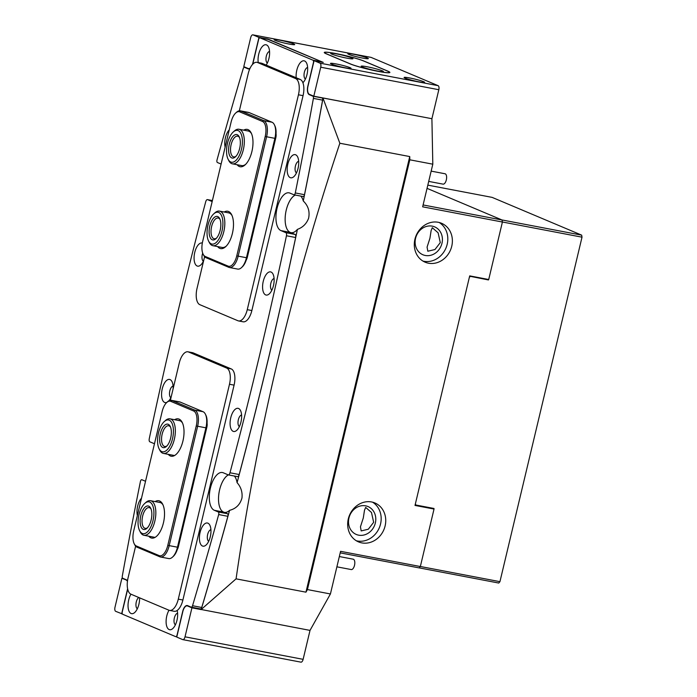 <?xml version="1.0" encoding="UTF-8"?>
<svg xmlns="http://www.w3.org/2000/svg" width="697" height="697" viewBox="0 0 697 697"><rect width="100%" height="100%" fill="white"/><g stroke="black" fill="none" stroke-linecap="round" stroke-linejoin="round"><path stroke-width="1.05" d="M371.579 501.962A21.119 18.645 -67.1 0 1 374.916 502.973A21.119 18.645 -67.1 0 1 384.578 527.829A21.119 18.645 -67.1 0 1 361.83 542.893A21.119 18.645 -67.1 0 1 358.502 541.883A21.119 18.645 -67.1 0 1 348.84 517.026A21.119 18.645 -67.1 0 1 371.579 501.962M372.555 502.18A21.119 18.645 -67.1 0 1 379.534 527.228A21.119 18.645 -67.1 0 1 357.265 540.968A21.119 18.645 -67.1 0 1 356.289 540.75M428.463 263.205A21.119 18.645 112.9 0 0 451.212 248.141A21.119 18.645 112.9 0 0 441.549 223.284A21.119 18.645 112.9 0 0 438.213 222.273A21.119 18.645 112.9 0 0 415.464 237.337A21.119 18.645 112.9 0 0 425.126 262.194A21.119 18.645 112.9 0 0 428.463 263.205M422.922 261.061A21.119 18.645 112.9 0 0 423.898 261.279A21.119 18.645 112.9 0 0 446.167 247.54A21.119 18.645 112.9 0 0 439.188 222.491M219.607 489.808A19.359 8.93 100.8 0 1 228.389 474.901M234.384 476.042A19.359 8.93 100.8 0 1 237.076 482.638C240.962 487.029 242.591 492.126 241.972 497.946C240.169 504.541 236.03 508.679 229.574 510.343A2217.418 1022.917 100.8 0 1 201.189 609.5L236.074 578.85C257.315 431.957 291.912 286.746 339.848 143.242L323.007 98.164A2217.418 1022.917 100.8 0 1 303.273 200.98A19.359 8.93 -79.2 0 0 300.782 196.092M295.345 195.055A19.359 8.93 -79.2 0 0 286.24 210.119M303.273 200.98C308.205 205.72 309.982 211.479 308.605 218.257C306.532 223.737 302.803 227.44 297.41 229.374A2217.418 1022.917 100.8 0 1 237.076 482.638M440.286 242.617L438.108 232.798L432.297 227.719L431.129 230.541L429.936 238.252L427.078 247.113L427.819 251.225L434.954 249.535L440.286 242.617M432.262 226.142A15.134 13.365 -67.1 0 1 434.658 226.865A15.134 13.365 -67.1 0 1 441.576 244.682A15.134 13.365 -67.1 0 1 425.275 255.477A15.134 13.365 -67.1 0 1 422.887 254.753A15.134 13.365 -67.1 0 1 415.961 236.936A15.134 13.365 -67.1 0 1 432.262 226.142M363.303 517.941L364.496 510.239L365.672 507.407L371.484 512.495L373.653 522.306L368.312 529.223L361.185 530.922L360.445 526.801L363.303 517.941M365.637 505.839A15.134 13.365 -67.1 0 1 368.025 506.553A15.134 13.365 -67.1 0 1 374.951 524.371A15.134 13.365 -67.1 0 1 358.641 535.165A15.134 13.365 -67.1 0 1 356.254 534.442A15.134 13.365 -67.1 0 1 349.336 516.634A15.134 13.365 -67.1 0 1 365.637 505.839M423.096 204.953L502.058 219.999L502.406 222.029L488.719 279.506L469.7 275.881L415.011 505.43L434.031 509.054L420.343 566.53L419.176 567.907L340.214 552.86M502.406 222.029L422.652 206.826L432.811 164.187L409.801 159.805L307.421 589.575L330.422 593.957L340.58 551.327L420.343 566.53M330.422 593.957L310.017 630.393L201.189 609.5M431.678 118.664L323.007 98.007M434.031 509.054L431.565 508.017M229.574 510.343A19.359 8.93 100.8 0 1 224.356 512.356A19.359 8.93 100.8 0 1 224.138 512.312M290.771 232.624A19.359 8.93 -79.2 0 0 290.989 232.667A19.359 8.93 -79.2 0 0 297.41 229.374M431.905 118.76L432.811 164.187M427.827 185.123L492.134 197.382L581.664 235.142L501.901 219.938L427.052 188.364L502.058 219.999M307.421 589.575L305.957 592.171L409.74 156.564L339.848 143.242M409.74 156.564L409.801 159.805M305.957 592.171L236.074 578.85M339.334 556.546L353.213 559.194A5.28 2.439 100.8 0 1 354.642 561.146A5.28 2.439 100.8 0 1 354.032 566.844A5.28 2.439 100.8 0 1 351.236 569.562L336.886 566.827M431.155 171.122L445.034 173.762A5.28 2.439 100.8 0 1 446.446 179.347A5.28 2.439 100.8 0 1 443.057 184.139L428.707 181.403M229.261 129.825A11.788 5.437 -79.2 0 0 225.131 147.154M141.5 498.198A11.788 5.437 -79.2 0 0 137.37 515.527M266.167 65.082A11.788 5.437 -79.2 0 0 268.493 46.987A11.788 5.437 -79.2 0 0 266.55 44.922A11.788 5.437 -79.2 0 0 260.234 49.818A11.788 5.437 -79.2 0 0 258.238 62.573M269.556 51.43A5.985 2.762 -79.2 0 0 266.176 56.797A5.985 2.762 -79.2 0 0 267.343 63.026M130.94 594.184A11.788 5.437 -79.2 0 0 128.03 605.728A11.788 5.437 -79.2 0 0 131.097 613.508A11.788 5.437 -79.2 0 0 134.704 612.506A11.788 5.437 -79.2 0 0 139.583 597.834M138.773 597.486A5.985 2.762 -79.2 0 0 136.037 603.314A5.985 2.762 -79.2 0 0 137.335 608.769M202.33 243.061A11.788 5.437 -79.2 0 0 194.69 252.689A11.788 5.437 -79.2 0 0 197.129 266.001A11.788 5.437 -79.2 0 0 200.736 264.999A11.788 5.437 -79.2 0 0 203.637 260.669M202.705 253.159A5.985 2.762 -79.2 0 0 203.367 261.262M173.083 388.935A11.788 5.437 -79.2 0 0 172.011 381.642A11.788 5.437 -79.2 0 0 170.068 379.586A11.788 5.437 -79.2 0 0 162.244 388.856A11.788 5.437 -79.2 0 0 164.623 402.439A11.788 5.437 -79.2 0 0 166.923 402.326M173.074 386.094A5.985 2.762 -79.2 0 0 169.693 391.461A5.985 2.762 -79.2 0 0 170.861 397.691M295.667 154.795A11.788 5.437 -79.2 0 0 287.844 164.074A11.788 5.437 -79.2 0 0 290.222 177.648A11.788 5.437 -79.2 0 0 293.838 176.646A11.788 5.437 -79.2 0 0 297.61 156.86A11.788 5.437 -79.2 0 0 295.667 154.795M298.673 161.303A5.985 2.762 -79.2 0 0 295.293 166.67A5.985 2.762 -79.2 0 0 296.46 172.908M207.906 523.168A11.788 5.437 -79.2 0 0 200.083 532.447A11.788 5.437 -79.2 0 0 202.461 546.021A11.788 5.437 -79.2 0 0 206.077 545.019A11.788 5.437 -79.2 0 0 209.849 525.233A11.788 5.437 -79.2 0 0 207.906 523.168M210.912 529.676A5.985 2.762 -79.2 0 0 207.532 535.043A5.985 2.762 -79.2 0 0 208.699 541.281M302.89 82.725A11.788 5.437 -79.2 0 0 306.558 63.035A11.788 5.437 -79.2 0 0 304.615 60.979A11.788 5.437 -79.2 0 0 298.499 65.466A11.788 5.437 -79.2 0 0 296.199 77.75M307.621 67.487A5.985 2.762 -79.2 0 0 304.24 72.854A5.985 2.762 -79.2 0 0 305.408 79.083M169.005 610.241A11.788 5.437 -79.2 0 0 166.095 621.785A11.788 5.437 -79.2 0 0 169.153 629.565A11.788 5.437 -79.2 0 0 172.769 628.563A11.788 5.437 -79.2 0 0 177.16 610.467M177.604 613.221A5.985 2.762 -79.2 0 0 174.224 618.587A5.985 2.762 -79.2 0 0 175.4 624.826M271.081 272.048A11.788 5.437 -79.2 0 0 263.257 281.327A11.788 5.437 -79.2 0 0 265.635 294.901A11.788 5.437 -79.2 0 0 269.251 293.899A11.788 5.437 -79.2 0 0 273.024 274.113A11.788 5.437 -79.2 0 0 271.081 272.048M274.087 278.556A5.985 2.762 -79.2 0 0 270.706 283.923A5.985 2.762 -79.2 0 0 271.882 290.161M238.583 408.486A11.788 5.437 -79.2 0 0 230.759 417.756A11.788 5.437 -79.2 0 0 233.138 431.338A11.788 5.437 -79.2 0 0 236.745 430.337A11.788 5.437 -79.2 0 0 240.517 410.55A11.788 5.437 -79.2 0 0 238.583 408.486M241.589 414.994A5.985 2.762 -79.2 0 0 238.208 420.361A5.985 2.762 -79.2 0 0 239.376 426.59M168.874 400.792A11.788 5.437 -79.2 0 0 171.14 397.098M212.167 201.59L207.558 199.647A2.814 1.298 -79.2 0 0 207.436 199.612A2.814 1.298 -79.2 0 0 205.728 201.712A2217.418 1022.917 -79.2 0 0 149.263 438.727A2.814 1.298 -79.2 0 0 149.864 441.82L154.473 443.762M145.534 481.278L141.848 479.728A2.108 0.976 -79.2 0 0 141.752 479.702A2.108 0.976 -79.2 0 0 140.411 481.54A2217.418 1022.917 -79.2 0 0 122.306 576.097A2.108 0.976 -79.2 0 0 122.785 578.283L126.392 579.808A7.388 3.407 100.8 0 1 127.499 580.906M127.69 589.113L122.271 611.853A2.108 0.976 -79.2 0 0 122.698 614.284L175.679 636.64A2.108 0.976 -79.2 0 0 175.775 636.666A2.108 0.976 -79.2 0 0 177.082 634.976L182.692 611.443A7.388 3.407 100.8 0 1 187.266 605.527A7.388 3.407 100.8 0 1 187.589 605.623L191.196 607.148A2.108 0.976 -79.2 0 0 191.292 607.174A2.108 0.976 -79.2 0 0 192.538 605.728A2217.418 1022.917 -79.2 0 0 218.675 514.552A2.108 0.976 -79.2 0 0 218.283 511.973L227.492 513.724A2.108 0.976 100.8 0 1 227.875 516.311L218.675 514.552M295.275 195.038A19.359 8.93 -79.2 0 0 285.5 214.075A19.359 8.93 -79.2 0 0 290.161 232.362L295.049 234.427A2.814 1.298 100.8 0 1 295.65 237.511L286.45 235.76A2217.418 1022.917 -79.2 0 1 229.984 472.775A2.814 1.298 -79.2 0 1 228.276 474.875A2.814 1.298 -79.2 0 1 228.154 474.84L223.258 472.775A19.359 8.93 -79.2 0 0 222.421 472.522A19.359 8.93 -79.2 0 0 210.206 488.937A19.359 8.93 -79.2 0 0 214.327 510.3L218.283 511.973M286.45 235.76A2.814 1.298 -79.2 0 0 285.84 232.667L295.049 234.427M313.397 98.39A2.108 0.976 -79.2 0 0 312.918 96.203L322.127 97.955A2.108 0.976 100.8 0 1 322.598 100.141L313.397 98.39A2217.418 1022.917 -79.2 0 1 295.293 192.947A2.108 0.976 -79.2 0 1 293.951 194.785A2.108 0.976 -79.2 0 1 293.855 194.759L289.891 193.086A19.359 8.93 -79.2 0 0 289.046 192.834A19.359 8.93 -79.2 0 0 276.84 209.239A19.359 8.93 -79.2 0 0 280.952 230.611L285.84 232.667M312.918 96.203L309.32 94.679A7.388 3.407 100.8 0 1 307.83 86.167L313.432 62.634A2.108 0.976 -79.2 0 0 313.005 60.203L260.025 37.847A2.108 0.976 -79.2 0 0 259.929 37.821A2.108 0.976 -79.2 0 0 258.622 39.511L253.02 63.044A7.388 3.407 100.8 0 1 252.671 64.255M249.892 68.602A7.388 3.407 100.8 0 1 248.437 68.959A7.388 3.407 100.8 0 1 248.115 68.864L244.508 67.339A2.108 0.976 -79.2 0 0 244.42 67.313A2.108 0.976 -79.2 0 0 243.175 68.759A2217.418 1022.917 -79.2 0 0 217.028 159.935A2.108 0.976 -79.2 0 0 217.42 162.514L221.097 164.074M269.042 39.572A2.108 0.976 100.8 0 1 269.138 39.581A2.108 0.976 100.8 0 1 269.225 39.607L260.025 37.847M313.005 60.203L322.206 61.955L269.225 39.607M322.127 97.955L321.395 97.641M295.293 192.947L304.493 194.698A2217.418 1022.917 -79.2 0 0 322.598 100.141M304.493 194.698A2.108 0.976 100.8 0 1 303.151 196.545A2.108 0.976 100.8 0 1 303.064 196.519L294.047 194.794M229.984 472.775L239.184 474.526A2217.418 1022.917 -79.2 0 0 295.65 237.511M239.184 474.526A2.814 1.298 100.8 0 1 237.477 476.635A2.814 1.298 100.8 0 1 237.355 476.591L228.398 474.892M228.328 474.892A19.359 8.93 -79.2 0 0 218.832 494.086A19.359 8.93 -79.2 0 0 223.528 512.051L227.492 513.724M192.538 605.728L201.738 607.479A2217.418 1022.917 -79.2 0 0 227.875 516.311M201.738 607.479A2.108 0.976 100.8 0 1 200.492 608.925A2.108 0.976 100.8 0 1 200.396 608.899L191.387 607.183M288.994 44.042A10.56 0.924 13.4 0 0 294.692 44.564A10.56 0.924 13.4 0 0 279.854 40.191A10.56 0.924 13.4 0 0 274.156 39.668A10.56 0.924 13.4 0 0 288.994 44.042M362.614 58.078A10.56 0.924 13.4 0 0 368.321 58.6A10.56 0.924 13.4 0 0 353.475 54.227A10.56 0.924 13.4 0 0 347.777 53.704A10.56 0.924 13.4 0 0 362.614 58.078M345.32 67.801A10.56 0.924 13.4 0 0 351.027 68.323A10.56 0.924 13.4 0 0 336.189 63.95A10.56 0.924 13.4 0 0 330.483 63.427A10.56 0.924 13.4 0 0 345.32 67.801M418.949 81.837A10.56 0.924 13.4 0 0 424.647 82.359A10.56 0.924 13.4 0 0 409.81 77.986A10.56 0.924 13.4 0 0 404.103 77.463A10.56 0.924 13.4 0 0 418.949 81.837M336.294 53.643L335.675 53.521A21.119 1.838 13.4 0 0 324.271 52.484A21.119 1.838 13.4 0 0 326.405 53.869L350.312 63.95A21.119 1.838 13.4 0 0 377.852 71.312L378.462 71.425A21.119 1.838 13.4 0 0 389.876 72.471A21.119 1.838 13.4 0 0 387.732 71.085L363.834 61.005A21.119 1.838 13.4 0 0 336.294 53.643L336.285 53.669M370.813 57.354A3.52 1.621 100.8 0 1 370.97 57.363A3.52 1.621 100.8 0 1 371.126 57.407L438.117 85.67A3.52 1.621 100.8 0 1 438.822 89.721L431.913 118.717L313.816 96.203L320.725 67.208A3.52 1.621 -79.2 0 0 320.01 63.157L314.077 60.648L323.277 62.408L268.11 39.38M268.162 39.154L258.962 37.403L253.02 34.894A3.52 1.621 -79.2 0 0 252.872 34.85A3.52 1.621 -79.2 0 0 250.685 37.664L243.776 66.659L248.193 68.524A7.04 3.25 100.8 0 0 248.498 68.611A7.04 3.25 100.8 0 0 250.127 68.106M258.962 37.403L252.863 62.983A7.04 3.25 100.8 0 1 252.384 64.577M313.816 96.203L309.398 94.339A7.04 3.25 100.8 0 1 307.978 86.228L314.077 60.648M127.063 580.296L121.888 578.283L114.988 607.279A3.52 1.621 -79.2 0 0 115.693 611.33L122.384 613.979M188.983 606.216L187.205 605.876A7.04 3.25 100.8 0 0 182.841 611.504L176.75 637.084L182.684 639.593A3.52 1.621 -79.2 0 0 182.841 639.637A3.52 1.621 -79.2 0 0 185.019 636.823L303.125 659.336A3.52 1.621 100.8 0 1 300.938 662.15A3.52 1.621 100.8 0 1 300.79 662.106M187.205 605.876A7.04 3.25 100.8 0 1 187.51 605.963L191.928 607.828L185.019 636.823M127.612 588.747L121.635 613.839M126.305 580.148A7.04 3.25 100.8 0 1 127.446 581.342M310.017 630.393L303.125 659.336M191.928 607.828L201.145 609.587M174.625 419.716A19.011 8.765 100.8 0 1 179.103 419.124A19.011 8.765 100.8 0 1 182.231 422.452A19.011 8.765 100.8 0 1 176.158 454.348A19.011 8.765 100.8 0 1 170.329 455.96A19.011 8.765 100.8 0 1 168.265 454.339M182.562 423.166A17.599 8.12 -79.2 0 0 180.009 420.727A17.599 8.12 -79.2 0 0 179.242 420.491A17.599 8.12 -79.2 0 0 178.354 420.43M155.126 501.579A19.011 8.765 100.8 0 1 159.604 500.986A19.011 8.765 100.8 0 1 162.732 504.314A19.011 8.765 100.8 0 1 156.651 536.211A19.011 8.765 100.8 0 1 150.822 537.823A19.011 8.765 100.8 0 1 148.766 536.193M163.063 505.029A17.599 8.12 -79.2 0 0 160.502 502.589A17.599 8.12 -79.2 0 0 159.735 502.354A17.599 8.12 -79.2 0 0 158.855 502.293M205.38 414.175L205.876 415.185A13.025 6.012 100.8 0 1 206.364 427.906L177.918 547.284A13.025 6.012 100.8 0 1 173.274 556.424L172.429 557.182A14.079 6.491 -79.2 0 0 177.456 547.302L205.894 427.923A14.079 6.491 -79.2 0 0 205.38 414.175A14.079 6.491 -79.2 0 0 203.054 411.709L180.218 402.082A14.079 6.491 -79.2 0 0 179.608 401.89L171.323 400.313A14.079 6.491 100.8 0 1 171.941 400.496L194.777 410.132A14.079 6.491 100.8 0 1 197.617 426.346L169.171 545.725A14.079 6.491 100.8 0 1 160.449 556.99A14.079 6.491 100.8 0 1 159.831 556.798L136.995 547.171A14.079 6.491 100.8 0 1 134.678 544.706L134.172 543.695A13.025 6.012 -79.2 0 0 136.316 545.969L159.16 555.605A13.025 6.012 -79.2 0 0 167.794 545.359L196.24 425.98A13.025 6.012 -79.2 0 0 193.609 410.977L170.774 401.35A13.025 6.012 -79.2 0 0 166.783 402.457A13.025 6.012 -79.2 0 0 162.131 411.596L133.693 530.975A13.025 6.012 -79.2 0 0 134.172 543.695M166.783 402.457L167.62 401.699A14.079 6.491 100.8 0 1 171.323 400.313M160.449 556.99L168.726 558.567A14.079 6.491 -79.2 0 0 172.429 557.182M243.723 130.156A19.011 8.765 100.8 0 1 248.071 129.642A19.011 8.765 100.8 0 1 251.199 132.97A19.011 8.765 100.8 0 1 245.117 164.867A19.011 8.765 100.8 0 1 239.289 166.487A19.011 8.765 100.8 0 1 237.128 164.727M240.848 165.355A17.599 8.12 -79.2 0 0 241.615 165.59A17.599 8.12 -79.2 0 0 245.684 164.318M251.521 133.685A17.599 8.12 -79.2 0 0 248.968 131.245A17.599 8.12 -79.2 0 0 248.202 131.01L239.001 129.259A17.599 8.12 100.8 0 1 242.321 131.925A17.599 8.12 100.8 0 1 242.661 152.146A17.599 8.12 100.8 0 1 232.406 163.83A17.599 8.12 100.8 0 1 229.086 161.164A17.599 8.12 100.8 0 1 228.747 160.519L228.076 159.169A16.188 7.467 -79.2 0 0 228.389 159.761A16.188 7.467 -79.2 0 0 239.576 154.917A16.188 7.467 -79.2 0 0 240.561 132.866A16.188 7.467 -79.2 0 0 233.251 131.994A16.188 7.467 -79.2 0 0 228.076 159.169M224.216 212.019A19.011 8.765 100.8 0 1 228.564 211.505A19.011 8.765 100.8 0 1 231.7 214.833A19.011 8.765 100.8 0 1 225.619 246.729A19.011 8.765 100.8 0 1 219.79 248.341A19.011 8.765 100.8 0 1 217.63 246.59M213.752 213.857A16.188 7.467 -79.2 0 0 208.569 241.031A16.188 7.467 -79.2 0 0 212.184 244.116A16.188 7.467 -79.2 0 0 222.404 229.043A16.188 7.467 -79.2 0 0 217.76 212.228A16.188 7.467 -79.2 0 0 213.752 213.857L214.868 212.846A17.599 8.12 100.8 0 1 219.233 211.078A17.599 8.12 100.8 0 1 219.494 211.121A17.599 8.12 100.8 0 1 224.234 229.635A17.599 8.12 100.8 0 1 213.169 245.736A17.599 8.12 100.8 0 1 212.907 245.692L222.108 247.444A17.599 8.12 -79.2 0 0 226.185 246.18M232.023 215.547A17.599 8.12 -79.2 0 0 229.47 213.108A17.599 8.12 -79.2 0 0 228.703 212.873L219.494 211.121M274.339 124.693L274.845 125.713A13.025 6.012 100.8 0 1 275.324 138.424L246.886 257.812A13.025 6.012 100.8 0 1 242.234 266.942L241.397 267.7A14.079 6.491 -79.2 0 0 246.424 257.82L274.862 138.442A14.079 6.491 -79.2 0 0 274.339 124.693A14.079 6.491 -79.2 0 0 272.022 122.236L249.186 112.6A14.079 6.491 -79.2 0 0 248.568 112.409L240.291 110.832A14.079 6.491 100.8 0 1 240.901 111.023L263.736 120.651A14.079 6.491 100.8 0 1 266.576 136.865L238.139 256.243A14.079 6.491 100.8 0 1 229.409 267.509A14.079 6.491 100.8 0 1 228.799 267.317L205.964 257.69A14.079 6.491 100.8 0 1 203.637 255.224L203.141 254.213A13.025 6.012 -79.2 0 0 205.284 256.487L228.119 266.123A13.025 6.012 -79.2 0 0 236.762 255.877L265.2 136.499A13.025 6.012 -79.2 0 0 262.577 121.505L239.733 111.868A13.025 6.012 -79.2 0 0 235.743 112.975A13.025 6.012 -79.2 0 0 231.099 122.114L202.653 241.493A13.025 6.012 -79.2 0 0 203.141 254.213M235.743 112.975L236.588 112.217A14.079 6.491 100.8 0 1 240.291 110.832M229.409 267.509L237.694 269.086A14.079 6.491 -79.2 0 0 241.397 267.7M239.341 110.806L248.21 73.586A14.079 6.491 100.8 0 1 256.932 62.329A14.079 6.491 100.8 0 1 257.55 62.512L295.615 78.569A14.079 6.491 100.8 0 1 298.447 94.783L247.261 309.668A14.079 6.491 100.8 0 1 238.531 320.925A14.079 6.491 100.8 0 1 237.921 320.742L199.856 304.685A14.079 6.491 100.8 0 1 197.016 288.471L204.596 256.67M256.932 62.329L261.532 63.2A14.079 6.491 100.8 0 1 262.15 63.392L300.215 79.449A14.079 6.491 100.8 0 1 303.056 95.655L251.861 310.54A14.079 6.491 100.8 0 1 243.131 321.805L238.531 320.925M276.029 133.711A5.628 2.596 100.8 0 1 275.812 137.779L247.365 257.158A5.628 2.596 100.8 0 1 246.285 259.937M170.382 400.278L179.242 363.067A14.079 6.491 100.8 0 1 187.972 351.811A14.079 6.491 100.8 0 1 188.582 351.994L226.647 368.051A14.079 6.491 100.8 0 1 229.487 384.265L178.293 599.141A14.079 6.491 100.8 0 1 169.571 610.406A14.079 6.491 100.8 0 1 168.953 610.223L130.888 594.166A14.079 6.491 100.8 0 1 128.048 577.952L135.627 546.152M187.972 351.811L192.572 352.682A14.079 6.491 100.8 0 1 193.182 352.874L231.247 368.922A14.079 6.491 100.8 0 1 234.087 385.136L182.893 600.021A14.079 6.491 100.8 0 1 174.172 611.286L169.571 610.406M207.061 423.192A5.628 2.596 100.8 0 1 206.843 427.261L178.406 546.64A5.628 2.596 100.8 0 1 177.317 549.419M346.792 58.139A11.44 0.993 13.4 0 0 352.909 58.775A11.44 0.993 13.4 0 0 348.212 56.718A11.44 0.993 13.4 0 0 336.895 53.965A11.44 0.993 13.4 0 0 330.744 53.495A11.44 0.993 13.4 0 0 346.792 58.139M377.243 70.981A11.44 0.993 13.4 0 0 383.359 71.625A11.44 0.993 13.4 0 0 378.663 69.561A11.44 0.993 13.4 0 0 367.345 66.807A11.44 0.993 13.4 0 0 361.194 66.346A11.44 0.993 13.4 0 0 377.243 70.981M378.001 71.303A21.119 1.838 13.4 0 0 389.414 72.349A21.119 1.838 13.4 0 0 387.279 70.963L363.677 61.005A21.119 1.838 13.4 0 0 340.789 54.593A21.119 1.838 13.4 0 0 324.724 52.606A21.119 1.838 13.4 0 0 326.867 53.991L350.46 63.941A21.119 1.838 13.4 0 0 378.001 71.303M229.975 156.25A11.971 5.524 100.8 0 1 230.707 139.949A11.971 5.524 100.8 0 1 238.975 136.368A11.971 5.524 100.8 0 1 239.21 136.804A11.971 5.524 100.8 0 1 235.386 156.886A11.971 5.524 100.8 0 1 229.975 156.25M239.533 137.553A10.56 4.87 -79.2 0 0 237.686 136.168A10.56 4.87 -79.2 0 0 231.526 143.181A10.56 4.87 -79.2 0 0 231.735 155.318A10.56 4.87 -79.2 0 0 233.73 156.912A10.56 4.87 -79.2 0 0 235.952 156.311M233.251 131.994L234.375 130.984A17.599 8.12 100.8 0 1 239.001 129.259M212.907 245.692A17.599 8.12 100.8 0 1 209.239 242.382L208.569 241.031M217.037 216.384A11.971 5.524 100.8 0 1 219.712 218.666A11.971 5.524 100.8 0 1 215.878 238.749A11.971 5.524 100.8 0 1 212.916 239.951A11.971 5.524 100.8 0 1 209.483 227.527A11.971 5.524 100.8 0 1 217.037 216.384M220.034 219.407A10.56 4.87 -79.2 0 0 218.178 218.03A10.56 4.87 -79.2 0 0 218.022 218.004A10.56 4.87 -79.2 0 0 211.383 227.666A10.56 4.87 -79.2 0 0 214.223 238.775A10.56 4.87 -79.2 0 0 214.38 238.801A10.56 4.87 -79.2 0 0 216.453 238.174M147.903 531.384A16.188 7.467 -79.2 0 0 153.767 510.047A16.188 7.467 -79.2 0 0 144.758 503.443A16.188 7.467 -79.2 0 0 144.07 504.123A16.188 7.467 -79.2 0 0 139.583 530.609A16.188 7.467 -79.2 0 0 147.903 531.384M144.758 503.443L145.882 502.432A17.599 8.12 100.8 0 1 150.508 500.699A17.599 8.12 100.8 0 1 155.823 514.029A17.599 8.12 100.8 0 1 149.297 532.796A17.599 8.12 100.8 0 1 143.922 535.27A17.599 8.12 100.8 0 1 140.254 531.959L139.583 530.609M147.407 527.821A11.971 5.524 100.8 0 1 146.893 528.335A11.971 5.524 100.8 0 1 140.236 523.447A11.971 5.524 100.8 0 1 144.567 507.677A11.971 5.524 100.8 0 1 150.718 508.252A11.971 5.524 100.8 0 1 147.407 527.821M151.04 508.993A10.56 4.87 -79.2 0 0 149.193 507.616A10.56 4.87 -79.2 0 0 145.961 509.098A10.56 4.87 -79.2 0 0 142.049 520.363A10.56 4.87 -79.2 0 0 145.237 528.361A10.56 4.87 -79.2 0 0 147.468 527.76M158.367 433.464A16.188 7.467 -79.2 0 0 159.082 448.746A16.188 7.467 -79.2 0 0 172.612 438.317A16.188 7.467 -79.2 0 0 171.88 423.009A16.188 7.467 -79.2 0 0 164.265 421.58A16.188 7.467 -79.2 0 0 158.367 433.464M164.265 421.58L165.381 420.57A17.599 8.12 100.8 0 1 170.016 418.836A17.599 8.12 100.8 0 1 174.459 438.762A17.599 8.12 100.8 0 1 163.42 453.416A17.599 8.12 100.8 0 1 159.752 450.105L159.082 448.746M160.223 434.1A11.971 5.524 100.8 0 1 170.225 426.39A11.971 5.524 100.8 0 1 170.756 437.681A11.971 5.524 100.8 0 1 166.391 446.472A11.971 5.524 100.8 0 1 160.763 445.409A11.971 5.524 100.8 0 1 160.223 434.1M170.547 427.13A10.56 4.87 -79.2 0 0 168.691 425.754A10.56 4.87 -79.2 0 0 162.07 434.545A10.56 4.87 -79.2 0 0 164.736 446.498A10.56 4.87 -79.2 0 0 166.966 445.897M581.664 235.142L582.012 237.172L499.941 581.664L498.773 583.049L419.193 567.881M415.342 504.036L415.9 505.029L434.004 508.479L433.882 508.993M415.9 505.029L415.177 504.724M420.343 566.495L499.941 581.664M582.012 237.172L502.406 221.994M488.562 279.471L488.44 279.95L486.279 279.035M469.621 276.195L488.44 279.95M470.344 276.5L469.386 277.197M246.128 67.653L244.508 67.339M248.115 68.864L248.768 68.986M310.94 94.992L309.32 94.679M290.161 232.362L280.952 230.611M223.528 512.051L214.327 510.3M207.436 199.612L212.411 200.553L207.558 199.647M320.01 63.157L438.117 85.67M371.126 57.407L253.02 34.894M438.822 89.721L320.725 67.208M189.131 606.277L187.51 605.963M170.774 401.35L171.941 400.496L180.218 402.082M167.794 545.359L177.918 547.284M196.24 425.98L206.364 427.906M193.609 410.977L194.777 410.132L203.054 411.709M159.831 556.798L159.16 555.605M136.995 547.171L136.316 545.969M239.733 111.868L240.901 111.023L249.186 112.6M236.762 255.877L246.886 257.812M265.2 136.499L275.324 138.424M262.577 121.505L263.736 120.651L272.022 122.236M228.799 267.317L228.119 266.123M205.964 257.69L205.284 256.487M247.261 309.668L251.861 310.54M298.447 94.783L303.056 95.655M295.615 78.569L300.215 79.449M257.55 62.512L262.15 63.392M178.293 599.141L182.893 600.021M229.487 384.265L234.087 385.136M226.647 368.051L231.247 368.922M188.582 351.994L193.182 352.874M244.42 67.313L246.085 67.635M191.292 607.174L200.492 608.925M259.929 37.821L269.138 39.581M293.951 194.785L303.151 196.545M228.276 474.875L237.477 476.635M249.526 68.811L248.498 68.611M252.872 34.85L370.97 57.363M182.841 639.637L300.938 662.15M232.406 163.83L241.615 165.59M150.508 500.699L160.58 502.615M143.922 535.27L155.03 537.396M163.42 453.416L174.538 455.533M170.016 418.836L180.087 420.761"/></g></svg>
